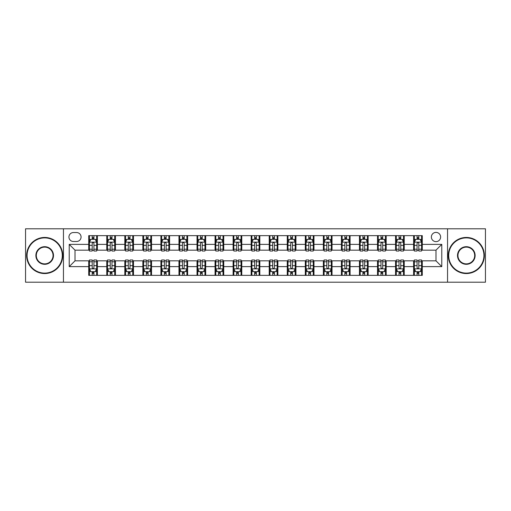 <?xml version="1.0" encoding="UTF-8"?>
<svg xmlns="http://www.w3.org/2000/svg" width="511" height="511" viewBox="0 0 511 511"><rect width="100%" height="100%" fill="white"/><g stroke="black" fill="none" stroke-linecap="round" stroke-linejoin="round"><path stroke-width="0.77" d="M435.992 232.396A4.618 4.618 0 0 0 431.373 237.015A4.618 4.618 0 0 0 435.992 241.639A4.618 4.618 0 0 0 440.616 237.015A4.618 4.618 0 0 0 435.992 232.396M447.547 282.213L485.45 282.213L485.45 228.787L447.547 228.787L447.547 282.213L63.453 282.213L63.453 228.787L25.55 228.787L25.55 282.213L63.453 282.213M73.418 241.492L76.593 241.492A4.478 4.478 0 0 0 81.07 237.015A4.478 4.478 0 0 0 76.593 232.543L73.418 232.543A4.478 4.478 0 0 0 68.94 237.015A4.478 4.478 0 0 0 73.418 241.492M447.547 228.787L63.453 228.787M88.722 266.621L69.228 266.621L69.228 244.379L88.722 244.379L88.722 250.16L75.008 250.16L75.008 260.84L88.722 260.84L88.722 275.352L422.278 275.352L422.278 260.84L435.992 260.84L435.992 250.16L422.278 250.16L422.278 244.379L441.772 244.379L441.772 266.621L422.278 266.621M422.278 244.379L422.278 235.648L88.722 235.648L88.722 244.379M413.616 235.648L413.616 250.16L414.338 250.16M417.078 250.16L418.809 250.16M421.556 250.16L422.278 250.16M413.616 250.16L403.505 250.16M395.565 235.648L395.565 250.16L396.287 250.16M399.027 250.16L400.765 250.16M395.565 250.16L385.454 250.16M377.514 235.648L377.514 250.16L378.236 250.16M380.982 250.16L382.713 250.16M377.514 250.16L367.409 250.16M359.463 235.648L359.463 250.16L360.185 250.16M362.931 250.16L364.662 250.16M359.463 250.16L349.358 250.16M341.418 235.648L341.418 250.16L342.14 250.16M344.88 250.16L346.611 250.16M341.418 250.16L331.307 250.16M323.367 235.648L323.367 250.16L324.089 250.16M326.829 250.16L328.567 250.16M323.367 250.16L313.256 250.16M305.316 235.648L305.316 250.16L306.038 250.16M308.785 250.16L310.516 250.16M305.316 250.16L295.211 250.16M287.265 235.648L287.265 250.16L287.987 250.16M290.733 250.16L292.464 250.16M287.265 250.16L277.16 250.16M269.22 235.648L269.22 250.16L269.942 250.16M272.682 250.16L274.413 250.16M269.22 250.16L259.109 250.16M251.169 235.648L251.169 250.16L251.891 250.16M254.631 250.16L256.369 250.16M251.169 250.16L241.058 250.16M233.118 235.648L233.118 250.16L233.84 250.16M236.587 250.16L238.318 250.16M233.118 250.16L223.013 250.16M215.067 235.648L215.067 250.16L215.789 250.16M218.536 250.16L220.267 250.16M215.067 250.16L204.962 250.16M197.022 235.648L197.022 250.16L197.744 250.16M200.484 250.16L202.215 250.16M197.022 250.16L186.911 250.16M178.971 235.648L178.971 250.16L179.693 250.16M182.433 250.16L184.171 250.16M178.971 250.16L168.86 250.16M160.92 235.648L160.92 250.16L161.642 250.16M164.389 250.16L166.12 250.16M160.92 250.16L150.815 250.16M142.869 235.648L142.869 250.16L143.591 250.16M146.338 250.16L148.069 250.16M142.869 250.16L132.764 250.16M124.825 235.648L124.825 250.16L125.546 250.16M128.287 250.16L130.018 250.16M124.825 250.16L114.713 250.16M106.773 235.648L106.773 250.16L107.495 250.16M110.235 250.16L111.973 250.16M106.773 250.16L96.662 250.16M88.722 250.16L89.444 250.16M92.191 250.16L93.922 250.16M88.722 260.84L89.444 260.84M92.191 260.84L93.922 260.84M96.662 260.84L97.384 260.84L97.384 275.352M107.495 260.84L97.384 260.84M110.235 260.84L111.973 260.84M114.713 260.84L115.435 260.84L115.435 275.352M125.546 260.84L115.435 260.84M128.287 260.84L130.018 260.84M132.764 260.84L133.486 260.84L133.486 275.352M143.591 260.84L133.486 260.84M146.338 260.84L148.069 260.84M150.815 260.84L151.537 260.84L151.537 275.352M161.642 260.84L151.537 260.84M164.389 260.84L166.12 260.84M168.86 260.84L169.582 260.84L169.582 275.352M179.693 260.84L169.582 260.84M182.433 260.84L184.171 260.84M186.911 260.84L187.633 260.84L187.633 275.352M197.744 260.84L187.633 260.84M200.484 260.84L202.215 260.84M204.962 260.84L205.684 260.84L205.684 275.352M215.789 260.84L205.684 260.84M218.536 260.84L220.267 260.84M223.013 260.84L223.735 260.84L223.735 275.352M233.84 260.84L223.735 260.84M236.587 260.84L238.318 260.84M241.058 260.84L241.78 260.84L241.78 275.352M251.891 260.84L241.78 260.84M254.631 260.84L256.369 260.84M259.109 260.84L259.831 260.84L259.831 275.352M269.942 260.84L259.831 260.84M272.682 260.84L274.413 260.84M277.16 260.84L277.882 260.84L277.882 275.352M287.987 260.84L277.882 260.84M290.733 260.84L292.464 260.84M295.211 260.84L295.933 260.84L295.933 275.352M306.038 260.84L295.933 260.84M308.785 260.84L310.516 260.84M313.256 260.84L313.978 260.84L313.978 275.352M324.089 260.84L313.978 260.84M326.829 260.84L328.567 260.84M331.307 260.84L332.029 260.84L332.029 275.352M342.14 260.84L332.029 260.84M344.88 260.84L346.611 260.84M349.358 260.84L350.08 260.84L350.08 275.352M360.185 260.84L350.08 260.84M362.931 260.84L364.662 260.84M367.409 260.84L368.131 260.84L368.131 275.352M378.236 260.84L368.131 260.84M380.982 260.84L382.713 260.84M385.454 260.84L386.175 260.84L386.175 275.352M396.287 260.84L386.175 260.84M399.027 260.84L400.765 260.84M403.505 260.84L404.227 260.84L404.227 275.352M414.338 260.84L404.227 260.84M417.078 260.84L418.809 260.84M421.556 260.84L422.278 260.84M97.384 235.648L97.384 250.16M88.722 239.257L89.444 239.257M92.191 239.257L93.922 239.257M96.662 239.257L97.384 239.257M88.722 271.743L89.444 271.743M92.191 271.743L93.922 271.743M96.662 271.743L97.384 271.743M106.773 260.84L106.773 275.352M115.435 235.648L115.435 250.16M106.773 239.257L107.495 239.257M110.235 239.257L111.973 239.257M114.713 239.257L115.435 239.257M106.773 271.743L107.495 271.743M110.235 271.743L111.973 271.743M114.713 271.743L115.435 271.743M124.825 260.84L124.825 275.352M124.825 271.743L125.546 271.743M128.287 271.743L130.018 271.743M132.764 271.743L133.486 271.743M133.486 235.648L133.486 250.16M124.825 239.257L125.546 239.257M128.287 239.257L130.018 239.257M132.764 239.257L133.486 239.257M142.869 260.84L142.869 275.352M142.869 271.743L143.591 271.743M146.338 271.743L148.069 271.743M150.815 271.743L151.537 271.743M151.537 235.648L151.537 250.16M142.869 239.257L143.591 239.257M146.338 239.257L148.069 239.257M150.815 239.257L151.537 239.257M160.92 260.84L160.92 275.352M160.92 271.743L161.642 271.743M164.389 271.743L166.12 271.743M168.86 271.743L169.582 271.743M169.582 235.648L169.582 250.16M160.92 239.257L161.642 239.257M164.389 239.257L166.12 239.257M168.86 239.257L169.582 239.257M178.971 260.84L178.971 275.352M178.971 271.743L179.693 271.743M182.433 271.743L184.171 271.743M186.911 271.743L187.633 271.743M187.633 235.648L187.633 250.16M178.971 239.257L179.693 239.257M182.433 239.257L184.171 239.257M186.911 239.257L187.633 239.257M197.022 260.84L197.022 275.352M197.022 271.743L197.744 271.743M200.484 271.743L202.215 271.743M204.962 271.743L205.684 271.743M205.684 235.648L205.684 250.16M197.022 239.257L197.744 239.257M200.484 239.257L202.215 239.257M204.962 239.257L205.684 239.257M215.067 260.84L215.067 275.352M215.067 271.743L215.789 271.743M218.536 271.743L220.267 271.743M223.013 271.743L223.735 271.743M223.735 235.648L223.735 250.16M215.067 239.257L215.789 239.257M218.536 239.257L220.267 239.257M223.013 239.257L223.735 239.257M233.118 260.84L233.118 275.352M233.118 271.743L233.84 271.743M236.587 271.743L238.318 271.743M241.058 271.743L241.78 271.743M241.78 235.648L241.78 250.16M233.118 239.257L233.84 239.257M236.587 239.257L238.318 239.257M241.058 239.257L241.78 239.257M251.169 260.84L251.169 275.352M251.169 271.743L251.891 271.743M254.631 271.743L256.369 271.743M259.109 271.743L259.831 271.743M259.831 235.648L259.831 250.16M251.169 239.257L251.891 239.257M254.631 239.257L256.369 239.257M259.109 239.257L259.831 239.257M269.22 260.84L269.22 275.352M269.22 271.743L269.942 271.743M272.682 271.743L274.413 271.743M277.16 271.743L277.882 271.743M277.882 235.648L277.882 250.16M269.22 239.257L269.942 239.257M272.682 239.257L274.413 239.257M277.16 239.257L277.882 239.257M287.265 260.84L287.265 275.352M287.265 271.743L287.987 271.743M290.733 271.743L292.464 271.743M295.211 271.743L295.933 271.743M295.933 235.648L295.933 250.16M287.265 239.257L287.987 239.257M290.733 239.257L292.464 239.257M295.211 239.257L295.933 239.257M305.316 260.84L305.316 275.352M305.316 271.743L306.038 271.743M308.785 271.743L310.516 271.743M313.256 271.743L313.978 271.743M313.978 235.648L313.978 250.16M305.316 239.257L306.038 239.257M308.785 239.257L310.516 239.257M313.256 239.257L313.978 239.257M323.367 260.84L323.367 275.352M323.367 271.743L324.089 271.743M326.829 271.743L328.567 271.743M331.307 271.743L332.029 271.743M332.029 235.648L332.029 250.16M323.367 239.257L324.089 239.257M326.829 239.257L328.567 239.257M331.307 239.257L332.029 239.257M341.418 260.84L341.418 275.352M341.418 271.743L342.14 271.743M344.88 271.743L346.611 271.743M349.358 271.743L350.08 271.743M350.08 235.648L350.08 250.16M341.418 239.257L342.14 239.257M344.88 239.257L346.611 239.257M349.358 239.257L350.08 239.257M359.463 260.84L359.463 275.352M359.463 271.743L360.185 271.743M362.931 271.743L364.662 271.743M367.409 271.743L368.131 271.743M368.131 235.648L368.131 250.16M359.463 239.257L360.185 239.257M362.931 239.257L364.662 239.257M367.409 239.257L368.131 239.257M377.514 260.84L377.514 275.352M377.514 271.743L378.236 271.743M380.982 271.743L382.713 271.743M385.454 271.743L386.175 271.743M386.175 235.648L386.175 250.16M377.514 239.257L378.236 239.257M380.982 239.257L382.713 239.257M385.454 239.257L386.175 239.257M395.565 260.84L395.565 275.352M395.565 271.743L396.287 271.743M399.027 271.743L400.765 271.743M403.505 271.743L404.227 271.743M404.227 235.648L404.227 250.16M395.565 239.257L396.287 239.257M399.027 239.257L400.765 239.257M403.505 239.257L404.227 239.257M413.616 260.84L413.616 275.352M413.616 271.743L414.338 271.743M417.078 271.743L418.809 271.743M421.556 271.743L422.278 271.743M413.616 239.257L414.338 239.257M417.078 239.257L418.809 239.257M421.556 239.257L422.278 239.257M75.008 250.16L69.228 244.379M75.008 260.84L69.228 266.621M441.772 244.379L435.992 250.16M441.772 266.621L435.992 260.84M93.922 237.526L92.191 237.526M96.662 249.215L93.922 249.215L93.922 251.022L96.662 251.022L96.662 242.214L95.218 239.327L90.888 239.327L89.444 242.214L89.444 251.022L92.191 251.022L92.191 249.215L89.444 249.215M89.444 242.214L89.444 235.648M96.662 242.214L96.662 235.648M92.191 239.327L92.191 235.648M93.922 235.648L93.922 239.327M93.922 249.215L93.922 243.3C93.347 242.188 92.766 242.188 92.191 243.3L92.191 249.215M92.191 273.474L93.922 273.474M89.444 261.785L92.191 261.785L92.191 259.978L89.444 259.978L89.444 268.786L90.888 271.673L95.218 271.673L96.662 268.786L96.662 259.978L93.922 259.978L93.922 261.785L96.662 261.785M96.662 268.786L96.662 275.352M89.444 268.786L89.444 275.352M93.922 271.673L93.922 275.352M92.191 275.352L92.191 271.673M92.191 261.785L92.191 267.7C92.766 268.812 93.341 268.812 93.922 267.7L93.922 261.785M111.973 237.526L110.235 237.526M114.713 249.215L111.973 249.215L111.973 251.022L114.713 251.022L114.713 242.214L113.27 239.327L108.939 239.327L107.495 242.214L107.495 251.022L110.235 251.022L110.235 249.215L107.495 249.215M107.495 242.214L107.495 235.648M114.713 242.214L114.713 235.648M110.235 239.327L110.235 235.648M111.973 235.648L111.973 239.327M111.973 249.215L111.973 243.3C111.392 242.188 110.817 242.188 110.235 243.3L110.235 249.215M130.018 237.526L128.287 237.526M132.764 249.215L130.018 249.215L130.018 251.022L132.764 251.022L132.764 242.214L131.321 239.327L126.99 239.327L125.546 242.214L125.546 251.022L128.287 251.022L128.287 249.215L125.546 249.215M125.546 242.214L125.546 235.648M132.764 242.214L132.764 235.648M128.287 239.327L128.287 235.648M130.018 235.648L130.018 239.327M130.018 249.215L130.018 243.3C129.443 242.188 128.868 242.188 128.287 243.3L128.287 249.215M148.069 237.526L146.338 237.526M150.815 249.215L148.069 249.215L148.069 251.022L150.815 251.022L150.815 242.214L149.372 239.327L145.035 239.327L143.591 242.214L143.591 251.022L146.338 251.022L146.338 249.215L143.591 249.215M143.591 242.214L143.591 235.648M150.815 242.214L150.815 235.648M146.338 239.327L146.338 235.648M148.069 235.648L148.069 239.327M148.069 249.215L148.069 243.3C147.494 242.188 146.913 242.188 146.338 243.3L146.338 249.215M110.235 273.474L111.973 273.474M107.495 261.785L110.235 261.785L110.235 259.978L107.495 259.978L107.495 268.786L108.939 271.673L113.27 271.673L114.713 268.786L114.713 259.978L111.973 259.978L111.973 261.785L114.713 261.785M114.713 268.786L114.713 275.352M107.495 268.786L107.495 275.352M111.973 271.673L111.973 275.352M110.235 275.352L110.235 271.673M110.235 261.785L110.235 267.7C110.817 268.812 111.392 268.812 111.973 267.7L111.973 261.785M128.287 273.474L130.018 273.474M125.546 261.785L128.287 261.785L128.287 259.978L125.546 259.978L125.546 268.786L126.99 271.673L131.321 271.673L132.764 268.786L132.764 259.978L130.018 259.978L130.018 261.785L132.764 261.785M132.764 268.786L132.764 275.352M125.546 268.786L125.546 275.352M130.018 271.673L130.018 275.352M128.287 275.352L128.287 271.673M128.287 261.785L128.287 267.7C128.861 268.812 129.443 268.812 130.018 267.7L130.018 261.785M146.338 273.474L148.069 273.474M143.591 261.785L146.338 261.785L146.338 259.978L143.591 259.978L143.591 268.786L145.035 271.673L149.372 271.673L150.815 268.786L150.815 259.978L148.069 259.978L148.069 261.785L150.815 261.785M150.815 268.786L150.815 275.352M143.591 268.786L143.591 275.352M148.069 271.673L148.069 275.352M146.338 275.352L146.338 271.673M146.338 261.785L146.338 267.7C146.913 268.812 147.494 268.812 148.069 267.7L148.069 261.785M166.12 237.526L164.389 237.526M168.86 249.215L166.12 249.215L166.12 251.022L168.86 251.022L168.86 242.214L167.416 239.327L163.086 239.327L161.642 242.214L161.642 251.022L164.389 251.022L164.389 249.215L161.642 249.215M161.642 242.214L161.642 235.648M168.86 242.214L168.86 235.648M164.389 239.327L164.389 235.648M166.12 235.648L166.12 239.327M166.12 249.215L166.12 243.3C165.545 242.188 164.964 242.188 164.389 243.3L164.389 249.215M164.389 273.474L166.12 273.474M161.642 261.785L164.389 261.785L164.389 259.978L161.642 259.978L161.642 268.786L163.086 271.673L167.416 271.673L168.86 268.786L168.86 259.978L166.12 259.978L166.12 261.785L168.86 261.785M168.86 268.786L168.86 275.352M161.642 268.786L161.642 275.352M166.12 271.673L166.12 275.352M164.389 275.352L164.389 271.673M164.389 261.785L164.389 267.7C164.964 268.812 165.538 268.812 166.12 267.7L166.12 261.785M44.681 237.883A17.617 17.617 0 0 0 27.064 255.5A17.617 17.617 0 0 0 44.681 273.117A17.617 17.617 0 0 0 62.297 255.5A17.617 17.617 0 0 0 44.681 237.883M44.681 273.551A18.051 18.051 0 0 1 26.636 255.5A18.051 18.051 0 0 1 44.681 237.449A18.051 18.051 0 0 1 62.732 255.5A18.051 18.051 0 0 1 44.681 273.551M44.681 246.692A8.808 8.808 0 0 1 53.489 255.5A8.808 8.808 0 0 1 44.681 264.308A8.808 8.808 0 0 1 35.872 255.5A8.808 8.808 0 0 1 44.681 246.692M44.681 263.874A8.374 8.374 0 0 0 53.055 255.5A8.374 8.374 0 0 0 44.681 247.126A8.374 8.374 0 0 0 36.307 255.5A8.374 8.374 0 0 0 44.681 263.874M466.319 237.883A17.617 17.617 0 0 0 448.703 255.5A17.617 17.617 0 0 0 466.319 273.117A17.617 17.617 0 0 0 483.936 255.5A17.617 17.617 0 0 0 466.319 237.883M466.319 273.551A18.051 18.051 0 0 1 448.268 255.5A18.051 18.051 0 0 1 466.319 237.449A18.051 18.051 0 0 1 484.364 255.5A18.051 18.051 0 0 1 466.319 273.551M466.319 246.692A8.808 8.808 0 0 1 475.128 255.5A8.808 8.808 0 0 1 466.319 264.308A8.808 8.808 0 0 1 457.511 255.5A8.808 8.808 0 0 1 466.319 246.692M466.319 263.874A8.374 8.374 0 0 0 474.693 255.5A8.374 8.374 0 0 0 466.319 247.126A8.374 8.374 0 0 0 457.945 255.5A8.374 8.374 0 0 0 466.319 263.874M184.171 237.526L182.433 237.526M186.911 249.215L184.171 249.215L184.171 251.022L186.911 251.022L186.911 242.214L185.467 239.327L181.137 239.327L179.693 242.214L179.693 251.022L182.433 251.022L182.433 249.215L179.693 249.215M179.693 242.214L179.693 235.648M186.911 242.214L186.911 235.648M182.433 239.327L182.433 235.648M184.171 235.648L184.171 239.327M184.171 249.215L184.171 243.3C183.59 242.188 183.015 242.188 182.433 243.3L182.433 249.215M202.215 237.526L200.484 237.526M204.962 249.215L202.215 249.215L202.215 251.022L204.962 251.022L204.962 242.214L203.519 239.327L199.188 239.327L197.744 242.214L197.744 251.022L200.484 251.022L200.484 249.215L197.744 249.215M197.744 242.214L197.744 235.648M204.962 242.214L204.962 235.648M200.484 239.327L200.484 235.648M202.215 235.648L202.215 239.327M202.215 249.215L202.215 243.3C201.641 242.188 201.066 242.188 200.484 243.3L200.484 249.215M220.267 237.526L218.536 237.526M223.013 249.215L220.267 249.215L220.267 251.022L223.013 251.022L223.013 242.214L221.57 239.327L217.232 239.327L215.789 242.214L215.789 251.022L218.536 251.022L218.536 249.215L215.789 249.215M215.789 242.214L215.789 235.648M223.013 242.214L223.013 235.648M218.536 239.327L218.536 235.648M220.267 235.648L220.267 239.327M220.267 249.215L220.267 243.3C219.692 242.188 219.11 242.188 218.536 243.3L218.536 249.215M238.318 237.526L236.587 237.526M241.058 249.215L238.318 249.215L238.318 251.022L241.058 251.022L241.058 242.214L239.614 239.327L235.284 239.327L233.84 242.214L233.84 251.022L236.587 251.022L236.587 249.215L233.84 249.215M233.84 242.214L233.84 235.648M241.058 242.214L241.058 235.648M236.587 239.327L236.587 235.648M238.318 235.648L238.318 239.327M238.318 249.215L238.318 243.3C237.743 242.188 237.161 242.188 236.587 243.3L236.587 249.215M256.369 237.526L254.631 237.526M259.109 249.215L256.369 249.215L256.369 251.022L259.109 251.022L259.109 242.214L257.665 239.327L253.335 239.327L251.891 242.214L251.891 251.022L254.631 251.022L254.631 249.215L251.891 249.215M251.891 242.214L251.891 235.648M259.109 242.214L259.109 235.648M254.631 239.327L254.631 235.648M256.369 235.648L256.369 239.327M256.369 249.215L256.369 243.3C255.787 242.188 255.213 242.188 254.631 243.3L254.631 249.215M182.433 273.474L184.171 273.474M179.693 261.785L182.433 261.785L182.433 259.978L179.693 259.978L179.693 268.786L181.137 271.673L185.467 271.673L186.911 268.786L186.911 259.978L184.171 259.978L184.171 261.785L186.911 261.785M186.911 268.786L186.911 275.352M179.693 268.786L179.693 275.352M184.171 271.673L184.171 275.352M182.433 275.352L182.433 271.673M182.433 261.785L182.433 267.7C183.015 268.812 183.59 268.812 184.171 267.7L184.171 261.785M200.484 273.474L202.215 273.474M197.744 261.785L200.484 261.785L200.484 259.978L197.744 259.978L197.744 268.786L199.188 271.673L203.519 271.673L204.962 268.786L204.962 259.978L202.215 259.978L202.215 261.785L204.962 261.785M204.962 268.786L204.962 275.352M197.744 268.786L197.744 275.352M202.215 271.673L202.215 275.352M200.484 275.352L200.484 271.673M200.484 261.785L200.484 267.7C201.059 268.812 201.641 268.812 202.215 267.7L202.215 261.785M218.536 273.474L220.267 273.474M215.789 261.785L218.536 261.785L218.536 259.978L215.789 259.978L215.789 268.786L217.232 271.673L221.57 271.673L223.013 268.786L223.013 259.978L220.267 259.978L220.267 261.785L223.013 261.785M223.013 268.786L223.013 275.352M215.789 268.786L215.789 275.352M220.267 271.673L220.267 275.352M218.536 275.352L218.536 271.673M218.536 261.785L218.536 267.7C219.11 268.812 219.692 268.812 220.267 267.7L220.267 261.785M236.587 273.474L238.318 273.474M233.84 261.785L236.587 261.785L236.587 259.978L233.84 259.978L233.84 268.786L235.284 271.673L239.614 271.673L241.058 268.786L241.058 259.978L238.318 259.978L238.318 261.785L241.058 261.785M241.058 268.786L241.058 275.352M233.84 268.786L233.84 275.352M238.318 271.673L238.318 275.352M236.587 275.352L236.587 271.673M236.587 261.785L236.587 267.7C237.161 268.812 237.736 268.812 238.318 267.7L238.318 261.785M254.631 273.474L256.369 273.474M251.891 261.785L254.631 261.785L254.631 259.978L251.891 259.978L251.891 268.786L253.335 271.673L257.665 271.673L259.109 268.786L259.109 259.978L256.369 259.978L256.369 261.785L259.109 261.785M259.109 268.786L259.109 275.352M251.891 268.786L251.891 275.352M256.369 271.673L256.369 275.352M254.631 275.352L254.631 271.673M254.631 261.785L254.631 267.7C255.213 268.812 255.787 268.812 256.369 267.7L256.369 261.785M274.413 237.526L272.682 237.526M277.16 249.215L274.413 249.215L274.413 251.022L277.16 251.022L277.16 242.214L275.716 239.327L271.386 239.327L269.942 242.214L269.942 251.022L272.682 251.022L272.682 249.215L269.942 249.215M269.942 242.214L269.942 235.648M277.16 242.214L277.16 235.648M272.682 239.327L272.682 235.648M274.413 235.648L274.413 239.327M274.413 249.215L274.413 243.3C273.839 242.188 273.264 242.188 272.682 243.3L272.682 249.215M272.682 273.474L274.413 273.474M269.942 261.785L272.682 261.785L272.682 259.978L269.942 259.978L269.942 268.786L271.386 271.673L275.716 271.673L277.16 268.786L277.16 259.978L274.413 259.978L274.413 261.785L277.16 261.785M277.16 268.786L277.16 275.352M269.942 268.786L269.942 275.352M274.413 271.673L274.413 275.352M272.682 275.352L272.682 271.673M272.682 261.785L272.682 267.7C273.257 268.812 273.839 268.812 274.413 267.7L274.413 261.785M292.464 237.526L290.733 237.526M295.211 249.215L292.464 249.215L292.464 251.022L295.211 251.022L295.211 242.214L293.768 239.327L289.43 239.327L287.987 242.214L287.987 251.022L290.733 251.022L290.733 249.215L287.987 249.215M287.987 242.214L287.987 235.648M295.211 242.214L295.211 235.648M290.733 239.327L290.733 235.648M292.464 235.648L292.464 239.327M292.464 249.215L292.464 243.3C291.89 242.188 291.308 242.188 290.733 243.3L290.733 249.215M290.733 273.474L292.464 273.474M287.987 261.785L290.733 261.785L290.733 259.978L287.987 259.978L287.987 268.786L289.43 271.673L293.768 271.673L295.211 268.786L295.211 259.978L292.464 259.978L292.464 261.785L295.211 261.785M295.211 268.786L295.211 275.352M287.987 268.786L287.987 275.352M292.464 271.673L292.464 275.352M290.733 275.352L290.733 271.673M290.733 261.785L290.733 267.7C291.308 268.812 291.89 268.812 292.464 267.7L292.464 261.785M310.516 237.526L308.785 237.526M313.256 249.215L310.516 249.215L310.516 251.022L313.256 251.022L313.256 242.214L311.812 239.327L307.481 239.327L306.038 242.214L306.038 251.022L308.785 251.022L308.785 249.215L306.038 249.215M306.038 242.214L306.038 235.648M313.256 242.214L313.256 235.648M308.785 239.327L308.785 235.648M310.516 235.648L310.516 239.327M310.516 249.215L310.516 243.3C309.941 242.188 309.359 242.188 308.785 243.3L308.785 249.215M308.785 273.474L310.516 273.474M306.038 261.785L308.785 261.785L308.785 259.978L306.038 259.978L306.038 268.786L307.481 271.673L311.812 271.673L313.256 268.786L313.256 259.978L310.516 259.978L310.516 261.785L313.256 261.785M313.256 268.786L313.256 275.352M306.038 268.786L306.038 275.352M310.516 271.673L310.516 275.352M308.785 275.352L308.785 271.673M308.785 261.785L308.785 267.7C309.359 268.812 309.934 268.812 310.516 267.7L310.516 261.785M328.567 237.526L326.829 237.526M331.307 249.215L328.567 249.215L328.567 251.022L331.307 251.022L331.307 242.214L329.863 239.327L325.533 239.327L324.089 242.214L324.089 251.022L326.829 251.022L326.829 249.215L324.089 249.215M324.089 242.214L324.089 235.648M331.307 242.214L331.307 235.648M326.829 239.327L326.829 235.648M328.567 235.648L328.567 239.327M328.567 249.215L328.567 243.3C327.985 242.188 327.41 242.188 326.829 243.3L326.829 249.215M326.829 273.474L328.567 273.474M324.089 261.785L326.829 261.785L326.829 259.978L324.089 259.978L324.089 268.786L325.533 271.673L329.863 271.673L331.307 268.786L331.307 259.978L328.567 259.978L328.567 261.785L331.307 261.785M331.307 268.786L331.307 275.352M324.089 268.786L324.089 275.352M328.567 271.673L328.567 275.352M326.829 275.352L326.829 271.673M326.829 261.785L326.829 267.7C327.41 268.812 327.985 268.812 328.567 267.7L328.567 261.785M346.611 237.526L344.88 237.526M349.358 249.215L346.611 249.215L346.611 251.022L349.358 251.022L349.358 242.214L347.914 239.327L343.584 239.327L342.14 242.214L342.14 251.022L344.88 251.022L344.88 249.215L342.14 249.215M342.14 242.214L342.14 235.648M349.358 242.214L349.358 235.648M344.88 239.327L344.88 235.648M346.611 235.648L346.611 239.327M346.611 249.215L346.611 243.3C346.036 242.188 345.462 242.188 344.88 243.3L344.88 249.215M344.88 273.474L346.611 273.474M342.14 261.785L344.88 261.785L344.88 259.978L342.14 259.978L342.14 268.786L343.584 271.673L347.914 271.673L349.358 268.786L349.358 259.978L346.611 259.978L346.611 261.785L349.358 261.785M349.358 268.786L349.358 275.352M342.14 268.786L342.14 275.352M346.611 271.673L346.611 275.352M344.88 275.352L344.88 271.673M344.88 261.785L344.88 267.7C345.455 268.812 346.036 268.812 346.611 267.7L346.611 261.785M364.662 237.526L362.931 237.526M367.409 249.215L364.662 249.215L364.662 251.022L367.409 251.022L367.409 242.214L365.965 239.327L361.628 239.327L360.185 242.214L360.185 251.022L362.931 251.022L362.931 249.215L360.185 249.215M360.185 242.214L360.185 235.648M367.409 242.214L367.409 235.648M362.931 239.327L362.931 235.648M364.662 235.648L364.662 239.327M364.662 249.215L364.662 243.3C364.088 242.188 363.506 242.188 362.931 243.3L362.931 249.215M362.931 273.474L364.662 273.474M360.185 261.785L362.931 261.785L362.931 259.978L360.185 259.978L360.185 268.786L361.628 271.673L365.965 271.673L367.409 268.786L367.409 259.978L364.662 259.978L364.662 261.785L367.409 261.785M367.409 268.786L367.409 275.352M360.185 268.786L360.185 275.352M364.662 271.673L364.662 275.352M362.931 275.352L362.931 271.673M362.931 261.785L362.931 267.7C363.506 268.812 364.088 268.812 364.662 267.7L364.662 261.785M382.713 237.526L380.982 237.526M385.454 249.215L382.713 249.215L382.713 251.022L385.454 251.022L385.454 242.214L384.01 239.327L379.679 239.327L378.236 242.214L378.236 251.022L380.982 251.022L380.982 249.215L378.236 249.215M378.236 242.214L378.236 235.648M385.454 242.214L385.454 235.648M380.982 239.327L380.982 235.648M382.713 235.648L382.713 239.327M382.713 249.215L382.713 243.3C382.139 242.188 381.557 242.188 380.982 243.3L380.982 249.215M400.765 237.526L399.027 237.526M403.505 249.215L400.765 249.215L400.765 251.022L403.505 251.022L403.505 242.214L402.061 239.327L397.73 239.327L396.287 242.214L396.287 251.022L399.027 251.022L399.027 249.215L396.287 249.215M396.287 242.214L396.287 235.648M403.505 242.214L403.505 235.648M399.027 239.327L399.027 235.648M400.765 235.648L400.765 239.327M400.765 249.215L400.765 243.3C400.183 242.188 399.608 242.188 399.027 243.3L399.027 249.215M418.809 237.526L417.078 237.526M421.556 249.215L418.809 249.215L418.809 251.022L421.556 251.022L421.556 242.214L420.112 239.327L415.782 239.327L414.338 242.214L414.338 251.022L417.078 251.022L417.078 249.215L414.338 249.215M414.338 242.214L414.338 235.648M421.556 242.214L421.556 235.648M417.078 239.327L417.078 235.648M418.809 235.648L418.809 239.327M418.809 249.215L418.809 243.3C418.234 242.188 417.659 242.188 417.078 243.3L417.078 249.215M380.982 273.474L382.713 273.474M378.236 261.785L380.982 261.785L380.982 259.978L378.236 259.978L378.236 268.786L379.679 271.673L384.01 271.673L385.454 268.786L385.454 259.978L382.713 259.978L382.713 261.785L385.454 261.785M385.454 268.786L385.454 275.352M378.236 268.786L378.236 275.352M382.713 271.673L382.713 275.352M380.982 275.352L380.982 271.673M380.982 261.785L380.982 267.7C381.557 268.812 382.132 268.812 382.713 267.7L382.713 261.785M399.027 273.474L400.765 273.474M396.287 261.785L399.027 261.785L399.027 259.978L396.287 259.978L396.287 268.786L397.73 271.673L402.061 271.673L403.505 268.786L403.505 259.978L400.765 259.978L400.765 261.785L403.505 261.785M403.505 268.786L403.505 275.352M396.287 268.786L396.287 275.352M400.765 271.673L400.765 275.352M399.027 275.352L399.027 271.673M399.027 261.785L399.027 267.7C399.608 268.812 400.183 268.812 400.765 267.7L400.765 261.785M417.078 273.474L418.809 273.474M414.338 261.785L417.078 261.785L417.078 259.978L414.338 259.978L414.338 268.786L415.782 271.673L420.112 271.673L421.556 268.786L421.556 259.978L418.809 259.978L418.809 261.785L421.556 261.785M421.556 268.786L421.556 275.352M414.338 268.786L414.338 275.352M418.809 271.673L418.809 275.352M417.078 275.352L417.078 271.673M417.078 261.785L417.078 267.7C417.653 268.812 418.234 268.812 418.809 267.7L418.809 261.785M106.773 266.621L97.384 266.621M106.773 244.379L97.384 244.379M124.825 244.379L115.435 244.379M124.825 266.621L115.435 266.621M142.869 244.379L133.486 244.379M142.869 266.621L133.486 266.621M160.92 244.379L151.537 244.379M160.92 266.621L151.537 266.621M178.971 244.379L169.582 244.379M178.971 266.621L169.582 266.621M197.022 244.379L187.633 244.379M197.022 266.621L187.633 266.621M215.067 244.379L205.684 244.379M215.067 266.621L205.684 266.621M233.118 244.379L223.735 244.379M233.118 266.621L223.735 266.621M251.169 244.379L241.78 244.379M251.169 266.621L241.78 266.621M269.22 244.379L259.831 244.379M269.22 266.621L259.831 266.621M287.265 244.379L277.882 244.379M287.265 266.621L277.882 266.621M305.316 244.379L295.933 244.379M305.316 266.621L295.933 266.621M323.367 244.379L313.978 244.379M323.367 266.621L313.978 266.621M341.418 244.379L332.029 244.379M341.418 266.621L332.029 266.621M359.463 244.379L350.08 244.379M359.463 266.621L350.08 266.621M377.514 244.379L368.131 244.379M377.514 266.621L368.131 266.621M395.565 244.379L386.175 244.379M395.565 266.621L386.175 266.621M413.616 244.379L404.227 244.379M413.616 266.621L404.227 266.621M96.63 242.144L89.482 242.144M89.444 239.499L90.805 239.499M95.308 239.499L96.662 239.499M92.191 245.344L89.444 245.344M96.662 245.344L93.922 245.344M93.922 238.439L92.191 238.439M89.482 268.856L96.63 268.856M96.662 271.501L95.308 271.501M90.805 271.501L89.444 271.501M93.922 265.656L96.662 265.656M89.444 265.656L92.191 265.656M92.191 272.561L93.922 272.561M114.681 242.144L107.534 242.144M107.495 239.499L108.849 239.499M113.359 239.499L114.713 239.499M110.235 245.344L107.495 245.344M114.713 245.344L111.973 245.344M111.973 238.439L110.235 238.439M132.726 242.144L125.578 242.144M125.546 239.499L126.9 239.499M131.404 239.499L132.764 239.499M128.287 245.344L125.546 245.344M132.764 245.344L130.018 245.344M130.018 238.439L128.287 238.439M150.777 242.144L143.629 242.144M143.591 239.499L144.952 239.499M149.455 239.499L150.815 239.499M146.338 245.344L143.591 245.344M150.815 245.344L148.069 245.344M148.069 238.439L146.338 238.439M107.534 268.856L114.681 268.856M114.713 271.501L113.359 271.501M108.849 271.501L107.495 271.501M111.973 265.656L114.713 265.656M107.495 265.656L110.235 265.656M110.235 272.561L111.973 272.561M125.578 268.856L132.726 268.856M132.764 271.501L131.404 271.501M126.9 271.501L125.546 271.501M130.018 265.656L132.764 265.656M125.546 265.656L128.287 265.656M128.287 272.561L130.018 272.561M143.629 268.856L150.777 268.856M150.815 271.501L149.455 271.501M144.952 271.501L143.591 271.501M148.069 265.656L150.815 265.656M143.591 265.656L146.338 265.656M146.338 272.561L148.069 272.561M168.828 242.144L161.68 242.144M161.642 239.499L163.003 239.499M167.506 239.499L168.86 239.499M164.389 245.344L161.642 245.344M168.86 245.344L166.12 245.344M166.12 238.439L164.389 238.439M161.68 268.856L168.828 268.856M168.86 271.501L167.506 271.501M163.003 271.501L161.642 271.501M166.12 265.656L168.86 265.656M161.642 265.656L164.389 265.656M164.389 272.561L166.12 272.561M186.879 242.144L179.731 242.144M179.693 239.499L181.047 239.499M185.557 239.499L186.911 239.499M182.433 245.344L179.693 245.344M186.911 245.344L184.171 245.344M184.171 238.439L182.433 238.439M204.924 242.144L197.776 242.144M197.744 239.499L199.098 239.499M203.602 239.499L204.962 239.499M200.484 245.344L197.744 245.344M204.962 245.344L202.215 245.344M202.215 238.439L200.484 238.439M222.975 242.144L215.827 242.144M215.789 239.499L217.149 239.499M221.653 239.499L223.013 239.499M218.536 245.344L215.789 245.344M223.013 245.344L220.267 245.344M220.267 238.439L218.536 238.439M241.026 242.144L233.878 242.144M233.84 239.499L235.201 239.499M239.704 239.499L241.058 239.499M236.587 245.344L233.84 245.344M241.058 245.344L238.318 245.344M238.318 238.439L236.587 238.439M259.071 242.144L251.929 242.144M251.891 239.499L253.245 239.499M257.755 239.499L259.109 239.499M254.631 245.344L251.891 245.344M259.109 245.344L256.369 245.344M256.369 238.439L254.631 238.439M179.731 268.856L186.879 268.856M186.911 271.501L185.557 271.501M181.047 271.501L179.693 271.501M184.171 265.656L186.911 265.656M179.693 265.656L182.433 265.656M182.433 272.561L184.171 272.561M197.776 268.856L204.924 268.856M204.962 271.501L203.602 271.501M199.098 271.501L197.744 271.501M202.215 265.656L204.962 265.656M197.744 265.656L200.484 265.656M200.484 272.561L202.215 272.561M215.827 268.856L222.975 268.856M223.013 271.501L221.653 271.501M217.149 271.501L215.789 271.501M220.267 265.656L223.013 265.656M215.789 265.656L218.536 265.656M218.536 272.561L220.267 272.561M233.878 268.856L241.026 268.856M241.058 271.501L239.704 271.501M235.201 271.501L233.84 271.501M238.318 265.656L241.058 265.656M233.84 265.656L236.587 265.656M236.587 272.561L238.318 272.561M251.929 268.856L259.071 268.856M259.109 271.501L257.755 271.501M253.245 271.501L251.891 271.501M256.369 265.656L259.109 265.656M251.891 265.656L254.631 265.656M254.631 272.561L256.369 272.561M277.122 242.144L269.974 242.144M269.942 239.499L271.296 239.499M275.799 239.499L277.16 239.499M272.682 245.344L269.942 245.344M277.16 245.344L274.413 245.344M274.413 238.439L272.682 238.439M269.974 268.856L277.122 268.856M277.16 271.501L275.799 271.501M271.296 271.501L269.942 271.501M274.413 265.656L277.16 265.656M269.942 265.656L272.682 265.656M272.682 272.561L274.413 272.561M295.173 242.144L288.025 242.144M287.987 239.499L289.347 239.499M293.851 239.499L295.211 239.499M290.733 245.344L287.987 245.344M295.211 245.344L292.464 245.344M292.464 238.439L290.733 238.439M288.025 268.856L295.173 268.856M295.211 271.501L293.851 271.501M289.347 271.501L287.987 271.501M292.464 265.656L295.211 265.656M287.987 265.656L290.733 265.656M290.733 272.561L292.464 272.561M313.224 242.144L306.076 242.144M306.038 239.499L307.398 239.499M311.902 239.499L313.256 239.499M308.785 245.344L306.038 245.344M313.256 245.344L310.516 245.344M310.516 238.439L308.785 238.439M306.076 268.856L313.224 268.856M313.256 271.501L311.902 271.501M307.398 271.501L306.038 271.501M310.516 265.656L313.256 265.656M306.038 265.656L308.785 265.656M308.785 272.561L310.516 272.561M331.269 242.144L324.121 242.144M324.089 239.499L325.443 239.499M329.953 239.499L331.307 239.499M326.829 245.344L324.089 245.344M331.307 245.344L328.567 245.344M328.567 238.439L326.829 238.439M324.121 268.856L331.269 268.856M331.307 271.501L329.953 271.501M325.443 271.501L324.089 271.501M328.567 265.656L331.307 265.656M324.089 265.656L326.829 265.656M326.829 272.561L328.567 272.561M349.32 242.144L342.172 242.144M342.14 239.499L343.494 239.499M347.997 239.499L349.358 239.499M344.88 245.344L342.14 245.344M349.358 245.344L346.611 245.344M346.611 238.439L344.88 238.439M342.172 268.856L349.32 268.856M349.358 271.501L347.997 271.501M343.494 271.501L342.14 271.501M346.611 265.656L349.358 265.656M342.14 265.656L344.88 265.656M344.88 272.561L346.611 272.561M367.371 242.144L360.223 242.144M360.185 239.499L361.545 239.499M366.048 239.499L367.409 239.499M362.931 245.344L360.185 245.344M367.409 245.344L364.662 245.344M364.662 238.439L362.931 238.439M360.223 268.856L367.371 268.856M367.409 271.501L366.048 271.501M361.545 271.501L360.185 271.501M364.662 265.656L367.409 265.656M360.185 265.656L362.931 265.656M362.931 272.561L364.662 272.561M385.422 242.144L378.274 242.144M378.236 239.499L379.596 239.499M384.1 239.499L385.454 239.499M380.982 245.344L378.236 245.344M385.454 245.344L382.713 245.344M382.713 238.439L380.982 238.439M403.466 242.144L396.319 242.144M396.287 239.499L397.641 239.499M402.151 239.499L403.505 239.499M399.027 245.344L396.287 245.344M403.505 245.344L400.765 245.344M400.765 238.439L399.027 238.439M421.518 242.144L414.37 242.144M414.338 239.499L415.692 239.499M420.195 239.499L421.556 239.499M417.078 245.344L414.338 245.344M421.556 245.344L418.809 245.344M418.809 238.439L417.078 238.439M378.274 268.856L385.422 268.856M385.454 271.501L384.1 271.501M379.596 271.501L378.236 271.501M382.713 265.656L385.454 265.656M378.236 265.656L380.982 265.656M380.982 272.561L382.713 272.561M396.319 268.856L403.466 268.856M403.505 271.501L402.151 271.501M397.641 271.501L396.287 271.501M400.765 265.656L403.505 265.656M396.287 265.656L399.027 265.656M399.027 272.561L400.765 272.561M414.37 268.856L421.518 268.856M421.556 271.501L420.195 271.501M415.692 271.501L414.338 271.501M418.809 265.656L421.556 265.656M414.338 265.656L417.078 265.656M417.078 272.561L418.809 272.561"/></g></svg>
